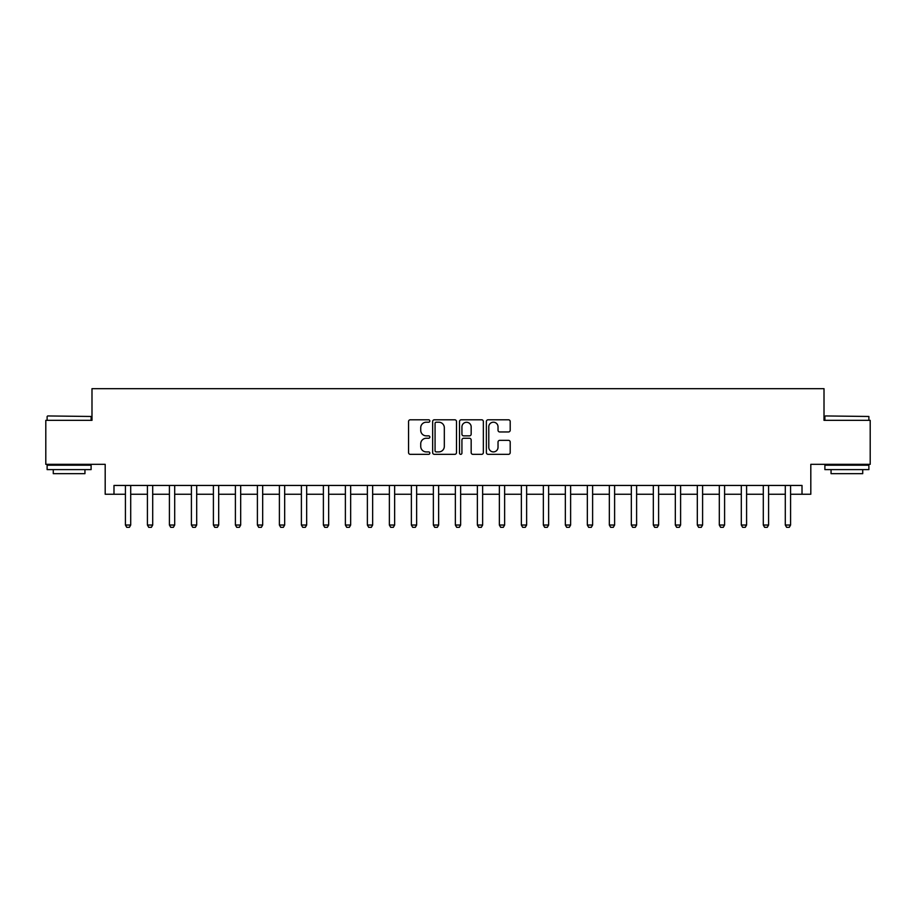 <?xml version="1.0" encoding="UTF-8"?>
<svg xmlns="http://www.w3.org/2000/svg" width="916" height="916" viewBox="0 0 916 916"><rect width="100%" height="100%" fill="white"/><g stroke="black" fill="none" stroke-linecap="round" stroke-linejoin="round"><path stroke-width="1.37" d="M429.844 420.994A1.214 1.214 0 0 0 428.642 419.791L410.288 419.791A1.729 1.729 0 0 0 408.559 421.52L408.559 452.607A1.729 1.729 0 0 0 410.288 454.336L428.642 454.336A1.214 1.214 0 0 0 429.844 453.122A1.214 1.214 0 0 0 428.642 451.909L426.261 451.909A5.53 5.53 0 0 1 420.73 446.39L420.73 443.791A5.53 5.53 0 0 1 426.261 438.272L428.642 438.272A1.214 1.214 0 0 0 429.844 437.058A1.214 1.214 0 0 0 428.642 435.856L426.261 435.856A5.53 5.53 0 0 1 420.73 430.325L420.73 427.738A5.53 5.53 0 0 1 426.261 422.207L428.642 422.207A1.214 1.214 0 0 0 429.844 420.994M508.483 431.963A1.729 1.729 0 0 0 510.201 430.234L510.201 421.52A1.729 1.729 0 0 0 508.483 419.791L488.102 419.791A1.729 1.729 0 0 0 486.373 421.52L486.373 452.607A1.729 1.729 0 0 0 488.102 454.336L508.483 454.336A1.729 1.729 0 0 0 510.201 452.607L510.201 442.073A1.729 1.729 0 0 0 508.483 440.344L499.758 440.344A1.729 1.729 0 0 0 498.029 442.073L498.029 447.294A4.626 4.626 0 0 1 493.403 451.909A4.626 4.626 0 0 1 488.789 447.294L488.789 426.822A4.626 4.626 0 0 1 493.403 422.207A4.626 4.626 0 0 1 498.029 426.822L498.029 430.234A1.729 1.729 0 0 0 499.758 431.963L508.483 431.963M113.985 494.251L113.985 485.446L802.015 485.446L802.015 494.251L810.809 494.251L810.809 464.332L870.2 464.332L870.2 420.341L824.011 420.341L824.011 388.67L91.989 388.67L91.989 420.341L45.8 420.341L45.8 464.332L105.191 464.332L105.191 494.251L125.423 494.251M456.489 421.52A1.729 1.729 0 0 0 454.76 419.791L434.379 419.791A1.729 1.729 0 0 0 432.65 421.52L432.65 452.607A1.729 1.729 0 0 0 434.379 454.336L454.76 454.336A1.729 1.729 0 0 0 456.489 452.607L456.489 421.52M461.24 419.791L481.621 419.791A1.729 1.729 0 0 1 483.35 421.52L483.35 452.607A1.729 1.729 0 0 1 481.621 454.336L472.896 454.336A1.729 1.729 0 0 1 471.168 452.607L471.168 440.001A1.729 1.729 0 0 0 469.439 438.272L463.656 438.272A1.729 1.729 0 0 0 461.927 440.001L461.927 453.122A1.214 1.214 0 0 1 460.725 454.336A1.214 1.214 0 0 1 459.511 453.122L459.511 421.52A1.729 1.729 0 0 1 461.24 419.791M130.702 494.251L147.419 494.251M152.697 494.251L169.414 494.251M174.693 494.251L191.41 494.251M196.688 494.251L213.405 494.251M218.684 494.251L235.401 494.251M240.679 494.251L257.396 494.251M262.674 494.251L279.391 494.251M284.67 494.251L301.387 494.251M306.665 494.251L323.382 494.251M328.661 494.251L345.378 494.251M350.656 494.251L367.373 494.251M372.652 494.251L389.369 494.251M394.647 494.251L411.364 494.251M416.643 494.251L433.36 494.251M438.638 494.251L455.355 494.251M460.645 494.251L477.362 494.251M482.64 494.251L499.357 494.251M504.636 494.251L521.353 494.251M526.631 494.251L543.348 494.251M548.627 494.251L565.344 494.251M570.622 494.251L587.339 494.251M592.618 494.251L609.335 494.251M614.613 494.251L631.33 494.251M636.609 494.251L653.326 494.251M658.604 494.251L675.321 494.251M680.599 494.251L697.316 494.251M702.595 494.251L719.312 494.251M724.59 494.251L741.307 494.251M746.586 494.251L763.303 494.251M768.581 494.251L785.298 494.251M790.577 494.251L802.015 494.251M436.279 422.207A1.214 1.214 0 0 0 435.066 423.41L435.066 450.706A1.214 1.214 0 0 0 436.279 451.909L438.787 451.909A5.53 5.53 0 0 0 444.317 446.39L444.317 427.738A5.53 5.53 0 0 0 438.787 422.207L436.279 422.207M471.168 426.913A4.626 4.626 0 0 0 466.553 422.287A4.626 4.626 0 0 0 461.927 426.913L461.927 434.127A1.729 1.729 0 0 0 463.656 435.856L469.439 435.856A1.729 1.729 0 0 0 471.168 434.127L471.168 426.913M130.896 485.446L130.782 485.801A1.763 1.763 0 0 0 130.702 486.327L130.702 525.04L129.385 527.33L126.74 527.33L125.423 525.04L125.423 486.327A1.763 1.763 0 0 0 125.343 485.801L125.229 485.446M125.423 525.04L130.702 525.04M152.892 485.446L152.777 485.801A1.763 1.763 0 0 0 152.697 486.327L152.697 525.04L151.38 527.33L148.736 527.33L147.419 525.04L147.419 486.327A1.763 1.763 0 0 0 147.339 485.801L147.224 485.446M147.419 525.04L152.697 525.04M174.887 485.446L174.773 485.801A1.763 1.763 0 0 0 174.693 486.327L174.693 525.04L173.376 527.33L170.731 527.33L169.414 525.04L169.414 486.327A1.763 1.763 0 0 0 169.334 485.801L169.22 485.446M169.414 525.04L174.693 525.04M196.883 485.446L196.768 485.801A1.763 1.763 0 0 0 196.688 486.327L196.688 525.04L195.371 527.33L192.726 527.33L191.41 525.04L191.41 486.327A1.763 1.763 0 0 0 191.329 485.801L191.215 485.446M191.41 525.04L196.688 525.04M218.878 485.446L218.764 485.801A1.763 1.763 0 0 0 218.684 486.327L218.684 525.04L217.367 527.33L214.722 527.33L213.405 525.04L213.405 486.327A1.763 1.763 0 0 0 213.325 485.801L213.21 485.446M213.405 525.04L218.684 525.04M47.643 415.944L91.108 416.471L47.643 415.944M69.112 469.61L47.117 469.61L47.117 465.214L91.108 465.214L91.108 469.61L69.112 469.61M84.948 469.61L84.948 473.664L53.277 473.664L53.277 469.61M825.419 415.944L868.883 416.471L825.419 415.944M846.888 469.61L824.892 469.61L824.892 465.214L868.883 465.214L868.883 469.61L846.888 469.61M862.723 469.61L862.723 473.664L831.052 473.664L831.052 469.61M240.874 485.446L240.771 485.801A1.763 1.763 0 0 0 240.679 486.327L240.679 525.04L239.362 527.33L236.717 527.33L235.401 525.04L235.401 486.327A1.763 1.763 0 0 0 235.32 485.801L235.206 485.446M235.401 525.04L240.679 525.04M262.869 485.446L262.766 485.801A1.763 1.763 0 0 0 262.674 486.327L262.674 525.04L261.358 527.33L258.724 527.33L257.396 525.04L257.396 486.327A1.763 1.763 0 0 0 257.316 485.801L257.201 485.446M257.396 525.04L262.674 525.04M284.865 485.446L284.762 485.801A1.763 1.763 0 0 0 284.67 486.327L284.67 525.04L283.353 527.33L280.72 527.33L279.391 525.04L279.391 486.327A1.763 1.763 0 0 0 279.311 485.801L279.197 485.446M279.391 525.04L284.67 525.04M306.86 485.446L306.757 485.801A1.763 1.763 0 0 0 306.665 486.327L306.665 525.04L305.349 527.33L302.715 527.33L301.387 525.04L301.387 486.327A1.763 1.763 0 0 0 301.307 485.801L301.192 485.446M301.387 525.04L306.665 525.04M328.855 485.446L328.752 485.801A1.763 1.763 0 0 0 328.661 486.327L328.661 525.04L327.344 527.33L324.711 527.33L323.382 525.04L323.382 486.327A1.763 1.763 0 0 0 323.302 485.801L323.188 485.446M323.382 525.04L328.661 525.04M350.851 485.446L350.748 485.801A1.763 1.763 0 0 0 350.656 486.327L350.656 525.04L349.34 527.33L346.706 527.33L345.378 525.04L345.378 486.327A1.763 1.763 0 0 0 345.298 485.801L345.195 485.446M345.378 525.04L350.656 525.04M372.846 485.446L372.743 485.801A1.763 1.763 0 0 0 372.652 486.327L372.652 525.04L371.335 527.33L368.701 527.33L367.373 525.04L367.373 486.327A1.763 1.763 0 0 0 367.293 485.801L367.19 485.446M367.373 525.04L372.652 525.04M394.842 485.446L394.739 485.801A1.763 1.763 0 0 0 394.647 486.327L394.647 525.04L393.33 527.33L390.697 527.33L389.369 525.04L389.369 486.327A1.763 1.763 0 0 0 389.289 485.801L389.185 485.446M389.369 525.04L394.647 525.04M416.837 485.446L416.734 485.801A1.763 1.763 0 0 0 416.643 486.327L416.643 525.04L415.326 527.33L412.692 527.33L411.364 525.04L411.364 486.327A1.763 1.763 0 0 0 411.284 485.801L411.181 485.446M411.364 525.04L416.643 525.04M438.833 485.446L438.73 485.801A1.763 1.763 0 0 0 438.638 486.327L438.638 525.04L437.321 527.33L434.688 527.33L433.36 525.04L433.36 486.327A1.763 1.763 0 0 0 433.279 485.801L433.176 485.446M433.36 525.04L438.638 525.04M460.828 485.446L460.725 485.801A1.763 1.763 0 0 0 460.645 486.327L460.645 525.04L459.317 527.33L456.683 527.33L455.355 525.04L455.355 486.327A1.763 1.763 0 0 0 455.275 485.801L455.172 485.446M455.355 525.04L460.645 525.04M482.824 485.446L482.721 485.801A1.763 1.763 0 0 0 482.64 486.327L482.64 525.04L481.312 527.33L478.679 527.33L477.362 525.04L477.362 486.327A1.763 1.763 0 0 0 477.27 485.801L477.167 485.446M477.362 525.04L482.64 525.04M504.819 485.446L504.716 485.801A1.763 1.763 0 0 0 504.636 486.327L504.636 525.04L503.308 527.33L500.674 527.33L499.357 525.04L499.357 486.327A1.763 1.763 0 0 0 499.266 485.801L499.163 485.446M499.357 525.04L504.636 525.04M526.815 485.446L526.711 485.801A1.763 1.763 0 0 0 526.631 486.327L526.631 525.04L525.303 527.33L522.67 527.33L521.353 525.04L521.353 486.327A1.763 1.763 0 0 0 521.261 485.801L521.158 485.446M521.353 525.04L526.631 525.04M548.81 485.446L548.707 485.801A1.763 1.763 0 0 0 548.627 486.327L548.627 525.04L547.299 527.33L544.665 527.33L543.348 525.04L543.348 486.327A1.763 1.763 0 0 0 543.257 485.801L543.154 485.446M543.348 525.04L548.627 525.04M570.805 485.446L570.702 485.801A1.763 1.763 0 0 0 570.622 486.327L570.622 525.04L569.294 527.33L566.66 527.33L565.344 525.04L565.344 486.327A1.763 1.763 0 0 0 565.252 485.801L565.149 485.446M565.344 525.04L570.622 525.04M592.812 485.446L592.698 485.801A1.763 1.763 0 0 0 592.618 486.327L592.618 525.04L591.289 527.33L588.656 527.33L587.339 525.04L587.339 486.327A1.763 1.763 0 0 0 587.248 485.801L587.145 485.446M587.339 525.04L592.618 525.04M614.808 485.446L614.693 485.801A1.763 1.763 0 0 0 614.613 486.327L614.613 525.04L613.285 527.33L610.651 527.33L609.335 525.04L609.335 486.327A1.763 1.763 0 0 0 609.243 485.801L609.14 485.446M609.335 525.04L614.613 525.04M636.803 485.446L636.689 485.801A1.763 1.763 0 0 0 636.609 486.327L636.609 525.04L635.28 527.33L632.647 527.33L631.33 525.04L631.33 486.327A1.763 1.763 0 0 0 631.238 485.801L631.135 485.446M631.33 525.04L636.609 525.04M658.799 485.446L658.684 485.801A1.763 1.763 0 0 0 658.604 486.327L658.604 525.04L657.276 527.33L654.642 527.33L653.326 525.04L653.326 486.327A1.763 1.763 0 0 0 653.234 485.801L653.131 485.446M653.326 525.04L658.604 525.04M680.794 485.446L680.68 485.801A1.763 1.763 0 0 0 680.599 486.327L680.599 525.04L679.283 527.33L676.638 527.33L675.321 525.04L675.321 486.327A1.763 1.763 0 0 0 675.229 485.801L675.126 485.446M675.321 525.04L680.599 525.04M702.79 485.446L702.675 485.801A1.763 1.763 0 0 0 702.595 486.327L702.595 525.04L701.278 527.33L698.633 527.33L697.316 525.04L697.316 486.327A1.763 1.763 0 0 0 697.236 485.801L697.122 485.446M697.316 525.04L702.595 525.04M724.785 485.446L724.67 485.801A1.763 1.763 0 0 0 724.59 486.327L724.59 525.04L723.274 527.33L720.629 527.33L719.312 525.04L719.312 486.327A1.763 1.763 0 0 0 719.232 485.801L719.117 485.446M719.312 525.04L724.59 525.04M746.78 485.446L746.666 485.801A1.763 1.763 0 0 0 746.586 486.327L746.586 525.04L745.269 527.33L742.624 527.33L741.307 525.04L741.307 486.327A1.763 1.763 0 0 0 741.227 485.801L741.113 485.446M741.307 525.04L746.586 525.04M768.776 485.446L768.661 485.801A1.763 1.763 0 0 0 768.581 486.327L768.581 525.04L767.264 527.33L764.62 527.33L763.303 525.04L763.303 486.327A1.763 1.763 0 0 0 763.223 485.801L763.108 485.446M763.303 525.04L768.581 525.04M790.771 485.446L790.657 485.801A1.763 1.763 0 0 0 790.577 486.327L790.577 525.04L789.26 527.33L786.615 527.33L785.298 525.04L785.298 486.327A1.763 1.763 0 0 0 785.218 485.801L785.104 485.446M785.298 525.04L790.577 525.04M47.117 420.341L47.117 416.471M57.147 465.214L57.147 464.332M81.077 465.214L81.077 464.332M91.108 420.341L91.108 416.471M824.892 420.341L824.892 416.471M834.923 465.214L834.923 464.332M858.853 465.214L858.853 464.332M868.883 420.341L868.883 416.471"/></g></svg>
